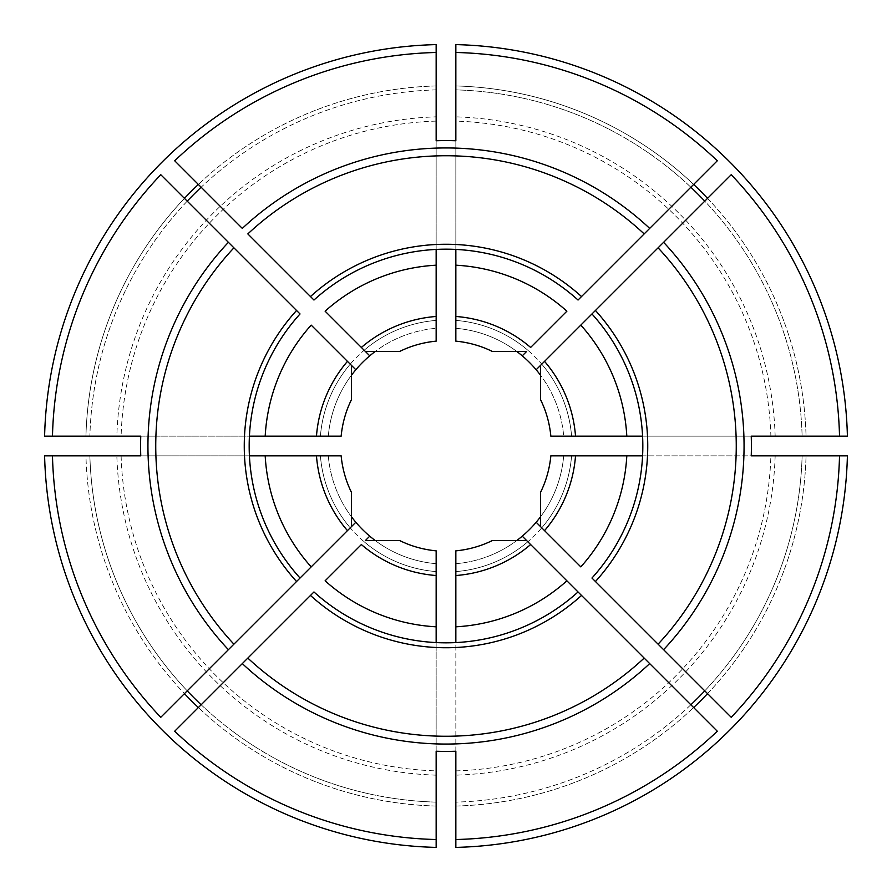 <?xml version="1.0" encoding="UTF-8"?>
<svg xmlns="http://www.w3.org/2000/svg" width="892" height="892" viewBox="0 0 892 892"><rect width="100%" height="100%" fill="white"/><g stroke="black" fill="none" stroke-linecap="round" stroke-linejoin="round"><path stroke-width="0.67" stroke-dasharray="4.46 3.34" d="M731.228 717.302L704.769 690.854A356.254 356.254 0 0 0 802.12 455.845A356.254 356.254 0 0 1 455.845 802.12L455.845 806.056L455.845 802.12A356.254 356.254 0 0 0 690.854 704.769L649.688 663.603M717.302 731.228L690.854 704.769M455.845 751.242L455.845 642.574A196.82 196.82 0 0 1 436.155 642.574L436.155 751.242M228.397 242.312L184.443 198.358A360.19 360.19 0 0 0 85.944 436.155L52.472 436.155L85.944 436.155A360.19 360.19 0 0 1 184.443 198.358L160.772 174.698M187.231 201.146A356.254 356.254 0 0 0 89.88 436.155A356.254 356.254 0 0 1 436.155 89.88L436.155 52.472L436.155 89.88A356.254 356.254 0 0 0 201.146 187.231L174.698 160.772M233.916 247.831L300.035 313.962A196.82 196.82 0 0 0 249.425 436.155L140.758 436.155M140.758 455.845L249.425 455.845A196.82 196.82 0 0 1 249.425 436.155M355.83 369.745L350.244 364.159A125.973 125.973 0 0 0 320.418 436.155L341.157 436.155A105.301 105.301 0 0 1 351.526 399.493L351.526 365.687A123.999 123.999 0 0 1 351.638 365.553L350.244 364.159A125.973 125.973 0 0 0 320.418 436.155L116.852 436.155A329.304 329.304 0 0 1 436.155 116.852L436.155 320.418A125.973 125.973 0 0 0 364.159 350.244L365.553 351.638A123.999 123.999 0 0 1 365.687 351.526L399.493 351.526A105.301 105.301 0 0 1 436.155 341.157L436.155 320.418A125.973 125.973 0 0 0 364.159 350.244L369.745 355.83M522.255 536.17L527.841 541.756A125.973 125.973 0 0 1 455.845 571.582A125.973 125.973 0 0 0 527.841 541.756L526.447 540.362A123.999 123.999 0 0 1 526.313 540.474L492.507 540.474A105.301 105.301 0 0 1 455.845 550.843L455.845 770.889A325.034 325.034 0 0 0 770.889 455.845L847.4 455.845A401.523 401.523 0 0 1 455.845 847.4L455.845 770.889M802.12 455.845L839.528 455.845L802.12 455.845M455.845 571.582A125.973 125.973 0 0 0 571.582 455.845A125.973 125.973 0 0 1 541.756 527.841A125.973 125.973 0 0 0 571.582 455.845L550.843 455.845A105.301 105.301 0 0 1 540.474 492.507L540.474 526.313A123.999 123.999 0 0 1 540.362 526.447L536.17 522.255M704.769 690.854L663.603 649.688M658.084 644.169L591.965 578.038A196.82 196.82 0 0 0 642.574 455.845L751.242 455.845M580.815 566.888L544.555 530.628M644.169 658.084L578.038 591.965A196.82 196.82 0 0 1 455.845 642.574A196.82 196.82 0 0 0 578.038 591.965M566.888 580.815L530.628 544.555M347.445 361.372L311.185 325.112M361.372 347.445L325.112 311.185M436.155 140.758L436.155 249.425A196.82 196.82 0 0 0 313.962 300.035L247.831 233.916M242.312 228.397L201.146 187.231M436.155 249.425A196.82 196.82 0 0 1 455.845 249.425L455.845 140.758M717.302 160.772L693.642 184.443A360.19 360.19 0 0 0 455.845 85.944L455.845 89.88A356.254 356.254 0 0 1 802.12 436.155A356.254 356.254 0 0 0 704.769 201.146L663.603 242.312M775.148 436.155L847.4 436.155A401.523 401.523 0 0 0 455.845 44.6L455.845 116.852A329.304 329.304 0 0 1 775.148 436.155L770.889 436.155A325.034 325.034 0 0 0 455.845 121.111L455.845 116.852M455.845 121.111L455.845 341.157A105.301 105.301 0 0 1 492.507 351.526L526.313 351.526A123.999 123.999 0 0 1 526.447 351.638L522.255 355.83M116.852 436.155L44.6 436.155A401.523 401.523 0 0 1 436.155 44.6L436.155 116.852M455.845 839.528L455.845 806.056L455.845 839.528M455.845 85.944A360.19 360.19 0 0 1 693.642 184.443L649.688 228.397M644.169 233.916L578.038 300.035A196.82 196.82 0 0 0 455.845 249.425A196.82 196.82 0 0 1 578.038 300.035M566.888 311.185L530.628 347.445M770.889 436.155L571.582 436.155A125.973 125.973 0 0 0 541.756 364.159A125.973 125.973 0 0 1 571.582 436.155L550.843 436.155A105.301 105.301 0 0 0 540.474 399.493L540.474 365.687A123.999 123.999 0 0 0 540.362 365.553L536.17 369.745M731.228 174.698L704.769 201.146M658.084 247.831L591.965 313.962A196.82 196.82 0 0 1 642.574 455.845M580.815 325.112L544.555 361.372M369.745 536.17L365.553 540.362A123.999 123.999 0 0 0 365.687 540.474L399.493 540.474A105.301 105.301 0 0 0 436.155 550.843L436.155 847.4A401.523 401.523 0 0 1 44.6 455.845L320.418 455.845A125.973 125.973 0 0 0 350.244 527.841L351.638 526.447A123.999 123.999 0 0 1 351.526 526.313L351.526 492.507A105.301 105.301 0 0 1 341.157 455.845L320.418 455.845A125.973 125.973 0 0 0 350.244 527.841L355.83 522.255M361.372 544.555L325.112 580.815M313.962 591.965A196.82 196.82 0 0 0 436.155 642.574A196.82 196.82 0 0 1 313.962 591.965L247.831 658.084M242.312 663.603L174.698 731.228M347.445 530.628L311.185 566.888M300.035 578.038A196.82 196.82 0 0 1 249.425 455.845A196.82 196.82 0 0 0 300.035 578.038L233.916 644.169M228.397 649.688L160.772 717.302M85.944 455.845L52.472 455.845L85.944 455.845A360.19 360.19 0 0 0 184.443 693.642A360.19 360.19 0 0 1 85.944 455.845M751.242 436.155L642.574 436.155M571.582 455.845L770.889 455.845M839.528 436.155L802.12 436.155L839.528 436.155M690.854 187.231A356.254 356.254 0 0 0 455.845 89.88M527.841 350.244A125.973 125.973 0 0 0 455.845 320.418A125.973 125.973 0 0 1 527.841 350.244M516.858 351.526A118.09 118.09 0 0 0 455.845 328.312A118.09 118.09 0 0 1 563.688 436.155A118.09 118.09 0 0 0 540.474 375.142M375.142 540.474A118.09 118.09 0 0 0 436.155 563.688L436.155 571.582L436.155 563.688A118.09 118.09 0 0 1 328.312 455.845A118.09 118.09 0 0 0 351.526 516.858M364.159 541.756A125.973 125.973 0 0 0 436.155 571.582A125.973 125.973 0 0 1 364.159 541.756M351.526 375.142A118.09 118.09 0 0 0 328.312 436.155A118.09 118.09 0 0 1 436.155 328.312A118.09 118.09 0 0 0 375.142 351.526M436.155 806.056A360.19 360.19 0 0 1 198.358 707.557A360.19 360.19 0 0 0 436.155 806.056L436.155 802.12A356.254 356.254 0 0 1 89.88 455.845A356.254 356.254 0 0 0 187.231 690.854A356.254 356.254 0 0 1 89.88 455.845M540.474 516.858A118.09 118.09 0 0 0 563.688 455.845A118.09 118.09 0 0 1 455.845 563.688A118.09 118.09 0 0 0 516.858 540.474M201.146 704.769A356.254 356.254 0 0 0 436.155 802.12M455.845 806.056A360.19 360.19 0 0 0 693.642 707.557A360.19 360.19 0 0 1 455.845 806.056M707.557 693.642A360.19 360.19 0 0 0 806.056 455.845A360.19 360.19 0 0 1 707.557 693.642M436.155 775.148A329.304 329.304 0 0 1 116.852 455.845M121.111 455.845A325.034 325.034 0 0 0 436.155 770.889M436.155 85.944A360.19 360.19 0 0 0 198.358 184.443A360.19 360.19 0 0 1 436.155 85.944M707.557 198.358A360.19 360.19 0 0 1 806.056 436.155A360.19 360.19 0 0 0 707.557 198.358M328.312 455.845A118.09 118.09 0 0 0 436.155 563.688M455.845 563.688A118.09 118.09 0 0 0 563.688 455.845M571.582 436.155A125.973 125.973 0 0 0 455.845 320.418M436.155 320.418A125.973 125.973 0 0 0 320.418 436.155M436.155 121.111A325.034 325.034 0 0 0 121.111 436.155M320.418 455.845A125.973 125.973 0 0 0 436.155 571.582M775.148 455.845A329.304 329.304 0 0 1 455.845 775.148"/><path stroke-width="1.34" d="M455.845 642.574L455.845 626.808A181.076 181.076 0 0 0 566.888 580.815L578.038 591.965A196.82 196.82 0 0 1 313.962 591.965L174.698 731.228A393.651 393.651 0 0 0 436.155 839.528L436.155 751.242A305.41 305.41 0 0 0 455.845 751.242L455.845 839.528A393.651 393.651 0 0 0 717.302 731.228L522.255 536.17A118.09 118.09 0 0 0 540.474 516.858M375.142 351.526A118.09 118.09 0 0 0 355.83 369.745L347.445 361.372A129.909 129.909 0 0 0 316.47 436.155L341.157 436.155A105.301 105.301 0 0 1 351.526 399.493L351.526 365.687A123.999 123.999 0 0 1 351.638 365.553L311.185 325.112A181.076 181.076 0 0 0 265.192 436.155L316.47 436.155M265.192 436.155L249.425 436.155M455.845 575.53L455.845 550.843A105.301 105.301 0 0 0 492.507 540.474L526.313 540.474A123.999 123.999 0 0 0 526.447 540.362L530.628 544.555A129.909 129.909 0 0 1 455.845 575.53L455.845 626.808M436.155 575.53L436.155 626.808A181.076 181.076 0 0 1 325.112 580.815L361.372 544.555A129.909 129.909 0 0 0 436.155 575.53L436.155 550.843A105.301 105.301 0 0 1 399.493 540.474L365.687 540.474A123.999 123.999 0 0 1 365.553 540.362L369.745 536.17A118.09 118.09 0 0 1 355.83 522.255L300.035 578.038A196.82 196.82 0 0 1 300.035 313.962L160.772 174.698A393.651 393.651 0 0 0 52.472 436.155L44.6 436.155A401.523 401.523 0 0 1 436.155 44.6L436.155 52.472A393.651 393.651 0 0 0 174.698 160.772L242.312 228.397A298.062 298.062 0 0 1 649.688 228.397L578.038 300.035A196.82 196.82 0 0 0 313.962 300.035L247.831 233.916A290.268 290.268 0 0 1 644.169 233.916L717.302 160.772A393.651 393.651 0 0 0 455.845 52.472L455.845 44.6A401.523 401.523 0 0 1 847.4 436.155L839.528 436.155A393.651 393.651 0 0 0 731.228 174.698L540.362 365.553A123.999 123.999 0 0 1 540.474 365.687L540.474 399.493A105.301 105.301 0 0 1 550.843 436.155L575.53 436.155A129.909 129.909 0 0 0 544.555 361.372L536.17 369.745A118.09 118.09 0 0 0 516.858 351.526M300.035 313.962A196.82 196.82 0 0 0 300.035 578.038L160.772 717.302A393.651 393.651 0 0 1 52.472 455.845L44.6 455.845A401.523 401.523 0 0 0 436.155 847.4L436.155 839.528M52.472 455.845L140.758 455.845A305.41 305.41 0 0 1 140.758 436.155L52.472 436.155M839.528 436.155L751.242 436.155A305.41 305.41 0 0 1 751.242 455.845L839.528 455.845A393.651 393.651 0 0 1 731.228 717.302L591.965 578.038A196.82 196.82 0 0 0 591.965 313.962L580.815 325.112A181.076 181.076 0 0 1 626.808 436.155L642.574 436.155M626.808 455.845A181.076 181.076 0 0 1 580.815 566.888L540.362 526.447A123.999 123.999 0 0 0 540.474 526.313L540.474 492.507A105.301 105.301 0 0 0 550.843 455.845L642.574 455.845M575.53 455.845A129.909 129.909 0 0 1 544.555 530.628L536.17 522.255M663.603 649.688L658.084 644.169A290.268 290.268 0 0 0 658.084 247.831L663.603 242.312A298.062 298.062 0 0 1 663.603 649.688M649.688 663.603L644.169 658.084A290.268 290.268 0 0 1 247.831 658.084L242.312 663.603A298.062 298.062 0 0 0 649.688 663.603M704.769 690.854A356.254 356.254 0 0 1 690.854 704.769M369.745 355.83L325.112 311.185A181.076 181.076 0 0 1 436.155 265.192L436.155 249.425M187.231 201.146A356.254 356.254 0 0 1 201.146 187.231M365.553 351.638L361.372 347.445A129.909 129.909 0 0 1 436.155 316.47L436.155 341.157A105.301 105.301 0 0 0 399.493 351.526L365.687 351.526A123.999 123.999 0 0 0 365.553 351.638M436.155 52.472L436.155 140.758A305.41 305.41 0 0 1 455.845 140.758L455.845 52.472M455.845 89.88L455.845 85.944M455.845 316.47A129.909 129.909 0 0 1 530.628 347.445L566.888 311.185A181.076 181.076 0 0 0 455.845 265.192L455.845 341.157A105.301 105.301 0 0 1 492.507 351.526L526.313 351.526A123.999 123.999 0 0 1 526.447 351.638L522.255 355.83M455.845 265.192L455.845 249.425M436.155 265.192L436.155 316.47M839.528 455.845L847.4 455.845A401.523 401.523 0 0 1 455.845 847.4L455.845 839.528M690.854 187.231A356.254 356.254 0 0 1 704.769 201.146M201.146 704.769A356.254 356.254 0 0 1 187.231 690.854M316.47 455.845A129.909 129.909 0 0 0 347.445 530.628L351.638 526.447A123.999 123.999 0 0 1 351.526 526.313L351.526 492.507A105.301 105.301 0 0 1 341.157 455.845L249.425 455.845M540.474 375.142A118.09 118.09 0 0 0 536.17 369.745M369.745 536.17A118.09 118.09 0 0 0 375.142 540.474M351.526 516.858A118.09 118.09 0 0 0 355.83 522.255M516.858 540.474A118.09 118.09 0 0 0 522.255 536.17M355.83 369.745A118.09 118.09 0 0 0 351.526 375.142M233.916 247.831L228.397 242.312A298.062 298.062 0 0 0 228.397 649.688L233.916 644.169A290.268 290.268 0 0 1 233.916 247.831M436.155 802.12L436.155 806.056M436.155 642.574L436.155 626.808M575.53 436.155L626.808 436.155M300.035 578.038L311.185 566.888A181.076 181.076 0 0 1 265.192 455.845M313.962 591.965A196.82 196.82 0 0 0 578.038 591.965M310.472 595.443A201.748 201.748 0 0 0 581.528 595.443M296.557 310.472A201.748 201.748 0 0 0 296.557 581.528M581.528 296.557A201.748 201.748 0 0 0 310.472 296.557M595.443 581.528A201.748 201.748 0 0 0 595.443 310.472M693.642 184.443A360.19 360.19 0 0 1 707.557 198.358M707.557 693.642A360.19 360.19 0 0 1 693.642 707.557M184.443 198.358A360.19 360.19 0 0 1 198.358 184.443M198.358 707.557A360.19 360.19 0 0 1 184.443 693.642"/></g></svg>

